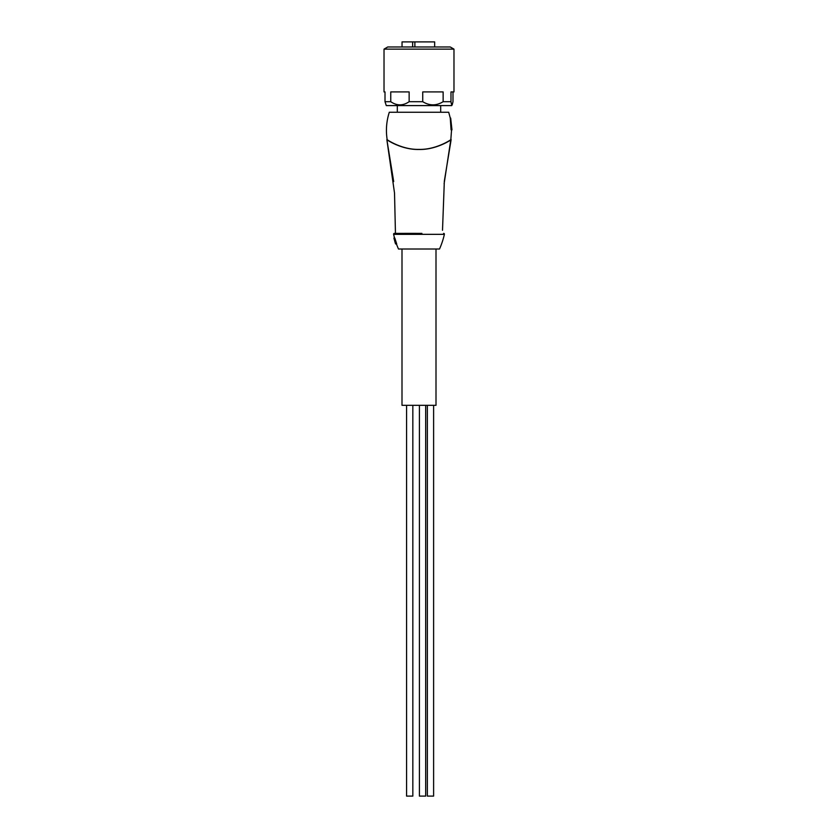 <?xml version="1.0" encoding="UTF-8"?>
<svg xmlns="http://www.w3.org/2000/svg" width="838" height="838" viewBox="0 0 838 838"><rect width="100%" height="100%" fill="white"/><g stroke="black" fill="none" stroke-linecap="round" stroke-linejoin="round"><path stroke-width="1.26" d="M453.976 49.128L384.024 49.128L384.024 91.918L385.009 91.918L385.009 101.691L390.749 101.691L390.749 91.918L409.143 91.918L409.143 101.691L422.74 101.691L422.74 91.918L443.134 91.918L443.134 101.691L450.98 101.691L450.98 91.918L453.976 91.918L453.976 49.128L450.257 46.98L387.743 46.98L384.024 49.128M385.009 101.691L386.287 105.598L451.713 105.598L452.248 104.677C451.797 105.305 451.378 104.31 450.98 101.691M443.134 101.691C436.357 105.902 429.559 105.902 422.74 101.691M409.143 101.691C403.036 105.902 396.898 105.902 390.749 101.691M452.991 91.918L452.991 101.691L452.248 104.677M385.009 91.918L384.024 91.918M394.551 238.065A78.154 78.154 0 0 1 393.619 234.336A0.786 0.786 0 0 1 394.384 233.383L421.912 233.383M416.088 233.383L395.945 233.383M393.619 234.336L444.381 234.336A0.786 0.786 0 0 0 443.616 233.383M396.709 243.952L394.803 238.065L393.986 238.065L395.871 243.952L396.709 243.952M444.381 234.336A78.154 78.154 0 0 1 439.521 249.012L398.479 249.012A78.154 78.154 0 0 1 396.437 243.952M399.956 233.383L416.434 233.373M395.452 233.373L394.52 193.044L386.863 139.663L393.692 181.595M442.506 230.272L444.339 181.134L451.127 139.663C451.85 139.412 436.619 149.929 418.979 149.478C401.392 149.918 386.15 139.422 386.863 139.663L387.187 139.716C386.454 139.464 401.57 149.887 419 149.436C436.42 149.887 451.535 139.475 450.813 139.716L444.109 183.773M450.813 139.716L450.834 139.6C451.588 139.37 436.231 149.887 419 149.394C401.737 149.887 386.339 139.328 387.156 139.6C385.721 130.309 386.433 121.196 389.303 112.24L448.697 112.24L450.278 118.106L451.064 129.827L450.278 118.106M397.317 105.598L397.317 112.24M440.683 105.598L440.683 112.24M395.871 243.952L393.986 238.065M401.999 249.012L401.999 405.32L436.001 405.32L436.001 249.012M395.777 243.952L395.609 243.952A78.94 78.94 0 0 1 395.201 242.811L395.609 243.952M395.201 242.811L393.933 238.097M434.65 46.98L434.65 41.9L414.873 41.9L414.873 46.98M412.642 46.98L412.642 41.9L402.041 41.9L402.041 46.98M412.642 41.9L414.873 41.9M433.613 405.32L433.613 796.1L427.359 796.1L427.359 405.32M412.83 405.32L412.83 796.1L406.577 796.1L406.577 405.32L406.577 796.1M425.673 405.32L425.673 796.1L419.419 796.1L419.419 405.32M451.556 129.827L450.834 139.6M387.156 139.6C385.721 130.309 386.433 121.185 389.303 112.24M450.676 118.106L451.965 129.827"/></g></svg>
